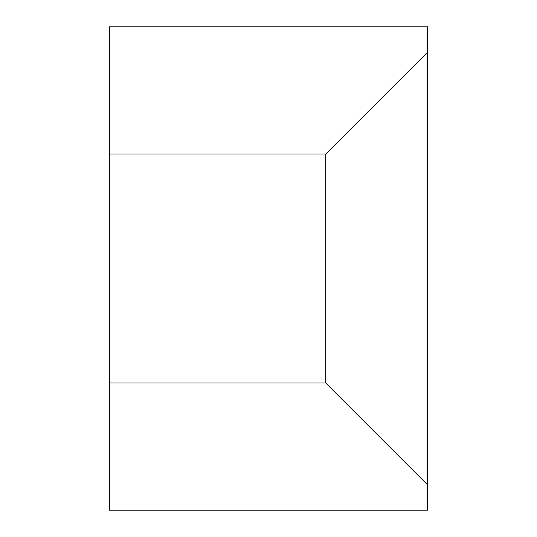 <?xml version="1.0" encoding="UTF-8"?>
<svg xmlns="http://www.w3.org/2000/svg" width="537" height="537" viewBox="0 0 537 537"><rect width="100%" height="100%" fill="white"/><g stroke="black" fill="none" stroke-linecap="round" stroke-linejoin="round"><path stroke-width="0.81" d="M427.479 484.716L427.479 510.15L109.521 510.15L109.521 26.85L427.479 26.85L427.479 484.716L325.731 382.968L109.521 382.968M427.479 52.284L325.731 154.032L325.731 382.968M325.731 154.032L109.521 154.032"/></g></svg>
